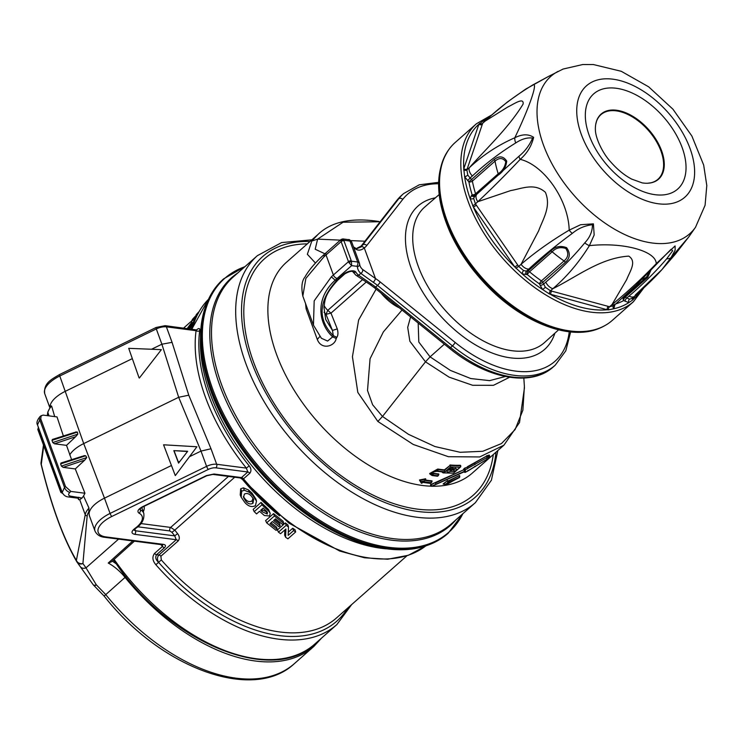 <?xml version="1.0" encoding="UTF-8"?>
<svg xmlns="http://www.w3.org/2000/svg" width="744" height="744" viewBox="0 0 744 744"><rect width="100%" height="100%" fill="white"/><g stroke="black" fill="none" stroke-linecap="round" stroke-linejoin="round"><path stroke-width="1.12" d="M171.446 465.502L104.476 498.154L110.066 513.425L206.59 466.358A2.604 0.521 -116 0 0 208.329 469.408L111.805 516.476A2.604 0.521 -116 0 1 110.066 513.425A26.021 11.737 -20.1 0 0 95.018 531.104C96.897 534.852 100.18 536.917 104.867 537.326L162.127 544.757A2.604 1.758 -82.6 0 0 163.262 544.357C165.698 544.757 166.107 545.882 164.489 547.724L156.575 554.708C155.05 557.256 155.719 559.795 158.584 562.334L155.859 564.733C152.446 560.641 152.008 556.875 154.538 553.415L162.452 546.431A164.461 96.115 -131.4 0 1 160.955 544.608M66.523 445.358L75.674 436.691L54.517 443.796L66.523 445.358L71.582 459.597M54.517 443.796L52.778 442.541L51.978 440.346L52.917 439.434L52.359 439.472L74.66 432.404M62.208 492.426L64.514 487.45L39.776 419.858L37.479 424.861C36.289 422.843 37.163 420.044 40.111 416.482L42.985 415.087L57.009 416.91L63.361 435.91M41.125 415.561L40.771 418.956L39.776 419.858A5.208 3.05 47.7 0 1 40.111 416.482M65.519 486.576L70.922 491.431L69.917 492.314A5.208 3.097 48.7 0 1 64.514 487.45L65.519 486.576L40.771 418.956M75.284 468.934L84.788 460.08L63.138 467.353L75.284 468.934L84.946 493.244L70.922 491.431M63.138 467.353L61.399 466.097L60.599 463.903L61.538 462.991L60.98 463.028L82.779 456.119M201.001 451.087L211.008 448.762L216.671 464.265A10.407 4.697 -20.1 0 0 206.59 466.358L201.001 451.087L178.672 397.287L83.719 443.591L104.476 498.154A26.021 11.737 159.9 0 0 89.429 515.843A26.021 11.737 159.9 0 0 89.457 515.908L88.731 511.974A24.459 11.03 159.9 0 0 87.197 515.685L82.919 563.552A5.208 4.613 144.4 0 1 77.097 562.213L93.27 584.812A5.208 5.208 0 0 0 94.079 585.668A5.208 1.395 130.6 0 0 96.302 584.793A5.208 2.111 -36.4 0 1 93.27 584.812L93.27 584.812A5.208 2.111 -36.4 0 1 93.242 584.775L80.026 566.277A5.208 4.604 -35.9 0 0 80.194 566.528A5.208 4.604 -35.9 0 0 86.006 567.839L96.302 584.793L105.657 594.512A164.461 96.115 48.6 0 0 294.447 663.564L313.856 646.424A164.461 96.115 -131.4 0 1 125.066 577.381A36.428 21.288 48.6 0 0 108.233 563.041L111.386 561.878L134.394 541.158M69.917 492.314C67.946 494.332 68.206 495.625 70.708 496.183L82.017 498.052L83.542 496.006L88.982 508.106L88.731 511.974M82.017 498.052L79.72 499.661L78.539 499.587L78.539 498.508M84.946 493.244L83.542 496.006M84.788 460.08L86.732 457.588L85.737 455.765L83.821 455.635M47.272 415.645L47.821 412.055L50.918 405.936L51.624 406.029L54.703 416.603M75.674 436.691L77.813 434.133L77.413 432.115L75.721 431.911M114.139 559.395A164.461 96.115 48.6 0 0 314.703 644.137C273.355 684.043 175.696 645.355 119.951 569.207L116.287 563.887A164.108 95.911 -131.4 0 1 113.507 559.972M283.687 523.423L283.092 521.265L273.55 513.62L265.636 520.605L266.659 522.837L274.415 515.992L283.687 523.423L282.534 524.436L275.494 518.866L273.597 520.53L280.153 525.738L279 526.752L272.444 521.553L270.044 523.674L277.252 529.365L276.098 530.379L266.659 522.837M274.583 519.665L279.567 523.581L280.153 525.738M271.03 522.799L276.656 527.208L277.252 529.365M241.196 497.243L240.219 495.002L240.684 488.817L243.39 487.832L248.505 489.952L251.965 493.058L255.871 499.01L256.513 501.149L255.424 505.688C251.742 507.482 248.198 506.376 244.776 502.386L241.196 497.243L241.661 491.198L244.32 490.231L249.305 492.286L252.69 495.327L256.513 501.149M234.713 477.239L174.803 530.119L177.574 533.625L174.738 535.875L171.929 532.313L169.855 530.956L137.696 526.78M178.207 540.925L160.881 556.224L161.309 559.925L158.584 562.334C157.03 559.507 157.142 557.061 158.909 555.015L176.235 539.716A2.604 1.525 -131.4 0 1 178.207 540.925C179.843 538.758 179.63 536.322 177.574 533.625M270.221 513.462L268.584 509.538L261.079 502.414L253.165 509.398L254.197 511.658L261.953 504.813L269.272 511.76L270.221 513.462L269.57 515.983L264.38 515.527L259.517 511.295L256.578 513.899L254.197 511.658M288.309 532.155L292.745 528.24L295.061 529.802L295.656 531.979L287.909 538.823L285.603 537.261L285.901 529.003L280.572 533.708L278.442 532.146L286.198 525.311L288.486 526.985L288.179 535.364L293.592 530.584L295.656 531.979M285.603 537.261L284.654 535.103L284.85 529.933M288.486 526.985L287.835 524.78L285.343 522.948L277.428 529.942L278.442 532.146M196.918 446.763L175.314 475.593L196.918 446.763L163.568 444.8L175.268 475.546M200.992 451.087L190.176 456.37M132.32 358.627L65.37 391.279A26.021 11.737 159.9 0 0 49.988 407.135M161.885 344.212L172.059 342.342L188.771 395.194L178.672 397.287L161.885 344.212L151.534 349.252M161.383 349.652L139.333 378.064L161.383 349.652L128.712 348.332L139.054 377.803M196.742 329.759L197.179 329.378C199.104 327.946 199.95 328.346 199.708 330.587A2.604 1.888 7.7 0 1 196.072 330.699L195.932 330.206M199.708 330.587A164.461 96.115 48.6 0 0 249.212 465.865C251.277 468.59 251.481 471.054 249.826 473.24L243.493 478.829A164.461 96.115 48.6 0 0 425.661 546.022L408.363 555.275L387.708 559.228L364.551 557.786L339.748 551.062L288.895 523.079L242.711 479.582L243.493 478.829A2.604 1.525 48.6 0 0 241.484 477.574L247.817 471.984L246.366 468.116A167.056 97.631 -131.4 0 1 196.072 330.699L166.386 326.849L172.059 342.342M173.826 450.632L178.569 463.103L187.665 451.273L173.826 450.632L187.479 451.515M178.69 462.954L174.115 450.892M179.899 461.373L178.383 462.117M140.03 508.896L140.318 509.761A2.604 2.139 116.9 0 1 139.007 513.155C136.84 511.435 137.993 509.315 142.485 506.776L206.46 475.583L214.021 474.012L241.484 477.574A2.604 1.758 -82.6 0 1 240.349 477.974L242.711 479.582M139.751 509.277L140.318 509.761A25.882 11.672 -20.1 0 1 143.806 513.406L142.271 508.933A25.975 11.709 159.9 0 0 141.602 507.613M133.864 530.007L135.473 530.779A2.604 1.758 97.4 0 1 134.673 534.322C131.149 533.439 131.13 531.56 134.608 528.677A23.287 10.5 159.9 0 0 139.007 513.155M249.212 465.865L246.366 468.116L216.671 464.265A2.604 1.758 97.4 0 1 215.89 467.846L247.817 471.984A2.604 1.525 48.6 0 1 249.826 473.24M162.527 544.841L162.452 546.431A2.604 1.525 -131.4 0 0 164.489 547.724M214.021 474.012A2.604 1.758 -82.6 0 1 212.896 474.412L206.804 475.742L142.829 506.934A2.604 0.521 -116 0 1 142.485 506.776M143.806 513.406C144.494 519.591 141.667 524.669 135.315 528.621L135.315 528.621A2.604 1.2 -125.3 0 1 134.608 528.677M134.673 534.322L176.235 539.716L174.738 535.875L135.473 530.779L134.869 528.956M251.574 496.378C249.221 493.616 246.813 492.863 244.348 494.109L243.567 497.569L245.929 501.363C248.273 503.995 250.635 504.609 253.025 503.223L253.676 499.364L251.574 496.378M243.39 487.832L244.32 490.231M240.684 488.817L241.661 491.198M251.965 493.058L252.69 495.327M248.505 489.952L249.305 492.286M243.362 496.555L245.204 499.094C247.464 501.642 249.752 502.237 252.058 500.879L253.053 498.21M252.058 500.879L253.025 503.223M245.204 499.094L245.929 501.363M263.171 508.078L260.67 510.282L262.399 511.872L267.263 514.011L267.44 512.476L266.743 511.444L263.171 508.078M268.584 509.538L269.272 511.76M261.079 502.414L261.953 504.813M261.553 509.501L266.315 511.705L266.594 511.286M266.315 511.705L267.263 514.011M273.55 513.62L274.415 515.992M292.745 528.24L293.592 530.584M285.343 522.948L286.198 525.311M194.045 322.152L193.877 321.65L193.17 322.468L189.478 328.82M192.845 325.612L191.031 327.825L193.803 322.784M188.204 329.304L194.686 320.004M186.939 328.932L191.71 322.431L188.074 327.964L188.362 328.681M193.514 323.389L193.17 322.468M191.375 329.071L191.031 327.825M191.078 324.7L190.883 324.077M192.017 323.194L191.71 322.431M198.257 313.429L193.077 319.446M193.942 319.037L193.635 318.311C192.612 319.827 192.984 319.836 194.779 318.339L196.193 317.009M195.681 318.125L191.506 321.278L192.482 319.325L198.109 313.215M193.998 320.673L193.766 319.967M198.685 312.182L196.239 314.619L198.908 311.792M43.747 445.712L41.264 464.414C51.503 505.883 63.212 537.875 76.39 560.381L85.235 514.736L79.72 499.661M51.624 406.029A26.021 11.737 159.9 0 0 47.886 412.66L47.421 415.663M41.153 464.479A5.208 5.208 0 0 1 41.059 462.396A5.208 4.501 9 0 0 41.264 464.414L41.153 464.479C51.336 505.948 63.212 538.377 76.809 561.766A5.208 5.208 0 0 0 77.097 562.213L77.097 562.213A5.208 4.613 144.4 0 1 76.911 561.943A5.208 4.055 -29.7 0 1 76.809 561.766A5.208 4.055 -29.7 0 1 76.39 560.381A5.208 4.501 9 0 0 82.919 563.552L86.006 567.839L118.575 539.102M78.873 497.243A5.208 3.515 -82.6 0 1 76.632 498.015L68.467 496.955C65.742 496.778 63.649 495.253 62.189 492.389L37.479 424.861M78.445 498.192L76.632 498.015M455.272 468.097L453.682 469.492A140.514 82.119 -131.4 0 1 451.069 469.483L447.758 470.05M324.272 254.374L324.003 256.773L305.868 278.414L302.827 296.103C301.097 287.24 301.804 280.888 304.956 277.047C308.788 270.165 315.224 262.604 324.263 254.374L341.171 239.41L342.826 238.908L343.83 240.256A2.083 1.349 176.6 0 0 340.91 240.61L342.045 239.456M455.802 468.627L456.072 469.018A1.042 0.753 -90.6 0 0 456.472 468.86C457.625 469.65 456.677 470.496 453.626 471.371A1.042 0.753 -90.6 0 0 453.849 469.938L455.43 468.534M447.544 470.273L451.236 469.92A141.035 82.426 48.6 0 0 453.849 469.938L453.682 469.492M351.782 242.358A5.208 2.344 159.9 0 0 351.717 242.07L359.38 263.004A5.208 2.344 -20.1 0 1 359.445 263.302A3.125 2.762 175.7 0 1 359.584 263.962L359.38 263.004A5.208 2.344 -20.1 0 0 357.659 262A3.125 2.111 97.4 0 1 356.72 266.296L351.624 265.636L351.493 261.2L357.659 262L349.996 241.065L343.83 240.256A1.562 0.911 48.6 0 0 343.923 240.684L351.261 260.753A1.562 0.911 48.6 0 0 351.493 261.2L349.001 262.716A3.646 2.13 -131.4 0 1 348.471 261.674L341.133 241.605A3.646 2.13 -131.4 0 1 340.91 240.61M331.35 276.833L335.2 280.172C314.638 298.883 318.46 323.705 332.661 336.893L327.602 341.059L321.362 338.241L313.457 325.156L314.182 300.846L331.35 276.833A104.086 46.928 -20.1 0 1 333.377 275.001A3.646 2.13 48.6 0 0 337.153 278.405L351.624 265.636L349.001 262.716M453.626 471.371A142.076 83.03 -131.4 0 1 450.994 471.361A1.042 0.744 -88.8 0 0 451.236 469.92L451.069 469.483M452.984 468.794A1.042 0.744 -88.8 0 0 453.431 469.008L453.431 469.008A1.042 0.744 -88.8 0 0 453.84 468.841A142.076 83.03 48.6 0 0 456.472 468.86M456.072 469.018L453.431 469.008L452.306 468.246A1.042 0.949 -5.9 0 0 453.673 468.748L453.84 468.841M450.994 471.361L449.981 469.724M450.622 471.436C441.666 474.263 451.692 465.418 453.673 468.748M355.009 274.015A3.125 2.688 -51.7 0 0 355.772 275.075L355.772 275.075A3.125 2.688 -51.7 0 0 358.664 275.243L371.312 283.957A36.428 21.288 -131.4 0 1 375.608 287.091L450.566 347.578A114.492 66.913 48.6 0 0 553.304 366.894C530.844 387.494 486.52 378.752 449.339 348.201A3.125 0.707 -51.1 0 0 450.566 347.578L452.464 345.904L377.506 285.417L375.608 287.091A3.125 0.707 -51.1 0 1 374.381 287.705L369.963 284.478A3.125 1.069 -56.7 0 0 371.312 283.957M418.184 323.054L418.807 342.035L430.079 356.86L450.38 370.4L470.785 378.547L489.608 380.64L505.343 376.511M380.147 281.93A3.125 0.707 -51.1 0 1 377.506 285.417A36.428 21.288 48.6 0 0 373.209 282.274L360.784 273.373A3.125 2.706 -48.3 0 0 362.561 269.402L375.478 278.516A39.553 23.12 -131.4 0 1 380.147 281.93L455.105 342.417A111.377 65.091 48.6 0 0 569.253 331.778M373.209 282.274A3.125 1.069 -56.7 0 0 375.478 278.516L364.29 247.947C360.896 250.663 357.762 250.84 354.897 248.459A41.636 18.777 -20.1 0 1 353.512 246.952M425.419 480.047A140.514 82.119 48.6 0 0 431.966 480.856L431.083 482.661A142.076 83.03 -131.4 0 1 423.383 481.601L424.061 480.996L421.299 481.545L422.062 482.763L422.75 482.159A142.076 83.03 48.6 0 0 430.451 483.219L431.762 482.27L430.46 483.423L422.778 482.4L421.755 483.302M464.135 471.25L465.418 471.203L465.53 472.226L487.088 459.188C489.784 456.881 489.775 456.323 487.078 457.504L465.251 469.817L465.381 470.896L432.059 486.027L465.167 471.38L431.678 486.344M443.247 484.204L447.702 480.485L443.154 483.926L445.414 484.465L447.618 483.972L459.215 477.323L447.469 482.912L444.717 484.707L447.972 483.972M437.593 470.896A1.042 0.688 -80.9 0 0 437.928 469.464L429.846 473.965L429.679 473.5L437.77 469.027A140.514 82.119 48.6 0 0 444.428 469.855L450.111 465.372A1.042 0.605 48.6 0 0 450.129 465.4L450.594 466.907L445.052 471.789A142.076 83.03 -131.4 0 1 437.593 470.896C431.883 471.687 430.199 473.184 432.534 475.36A142.076 83.03 48.6 0 0 437.528 476.03L437.844 475.751A142.076 83.03 -131.4 0 1 432.85 475.081C430.804 473.175 432.283 471.873 437.277 471.175A1.042 0.688 99.1 0 1 436.821 471.333L436.821 471.333A1.042 0.688 99.1 0 1 436.486 471.129M366.206 282.05L330.978 313.15L337.274 328.904C338.278 332.549 338.139 335.358 336.855 337.32L336.223 338.501L332.661 336.893L333.303 335.683L332.466 330.429L325.984 314.303L327.779 310.341L362.505 279.697M509.566 377.264L493.486 385.308L472.626 385.28L449.144 377.171L425.484 361.826L409.86 341.245L407.703 327.379L410.586 316.925M380.175 221.749L343.096 222.214L317.614 239.131L315.196 249.221L324.905 253.788M302.827 296.103L313.457 325.137M423.383 481.601L425.187 480.28L425.615 478.755L419.495 479.973L419.672 480.447L425.773 479.21M424.061 480.996L425.187 480.28M421.299 481.545L419.672 480.447L421.411 483.256M419.672 480.447L421.346 483.116L422.062 482.763M474.719 466.321L475.397 466.59L474.719 466.321M467.883 470.366L468.06 470.831L467.883 470.366M486.855 458.741L487.088 459.188L468.097 470.84M430.813 486.018L432.078 486.111L430.813 486.018L430.488 484.697L463.754 469.762L464.563 468.181L467.502 467.139L486.65 456.044L487.078 457.504M486.716 456.174L489.506 455.784C490.082 456.156 489.282 457.29 487.106 459.188M474.384 463.298L475.239 464.498M467.502 467.139L467.809 468.506M464.563 468.181L465.251 469.817A1.042 0.995 -6.6 0 1 463.772 469.269A1.042 0.465 -20.1 0 1 463.996 468.85A1.042 0.465 -20.1 0 1 464.665 468.478L467.455 467.046M465.381 470.896L463.856 470.05L463.661 468.971M435.965 484.344L435.435 483.014L463.754 469.762M432.059 486.027L430.637 485.097L435.296 482.633M468.088 470.84L465.53 472.226A1.042 1.004 174.9 0 1 464.135 471.919A1.042 1.042 0 0 0 465.512 472.273L465.456 472.263M459.736 476.709L459.243 477.611M448.13 482.744L447.572 483.609L448.13 482.744M447.907 481.48L459.532 475.49L459.792 476.923M459.662 475.862L459.215 477.323M447.525 483.274L447.953 481.294L447.469 482.912M447.618 483.972L448.204 483.395M442.076 472.031L442.196 472.356A1.042 0.605 -131.4 0 0 442.215 472.394L443.945 472.775A142.076 83.03 48.6 0 0 453.533 473.007L460.183 467.139A142.076 83.03 -131.4 0 1 450.594 466.907M453.933 472.654A1.042 0.605 -131.4 0 1 453.533 473.007A1.042 0.763 -92 0 1 453.152 473.165L443.071 472.896L444.735 472.077L436.821 471.333C433.706 471.78 432.199 472.384 432.311 473.138L432.292 473.082M445.052 471.789L444.587 470.292A1.042 0.605 -131.4 0 1 444.577 470.264L450.111 465.372M432.85 475.081A1.042 0.688 -80.9 0 0 433.185 473.658L433.027 473.221A140.514 82.119 48.6 0 0 438.737 473.965L437.844 475.751L438.542 475.36L437.537 476.244L432.069 475.528A1.042 0.688 99.1 0 0 432.534 475.36M336.855 337.32L333.303 335.683C317.316 319.288 318.46 300.846 336.753 280.376L335.2 280.172A100.44 45.291 159.9 0 1 337.153 278.405M369.963 284.478L355.772 275.075L352.6 271.476C351.252 270.946 348.685 271.727 344.872 273.839L337.934 280.032C324.096 294.726 325.1 300.548 323.947 307.3L325.714 319.511L332.466 330.429L337.274 328.904M324.096 305.552A80.147 36.14 159.9 0 0 327.779 310.341L330.978 313.15L325.984 314.303A83.272 37.544 -20.1 0 1 324.049 312.21M399.091 307.653L398.31 307.356C392.423 304.352 386.861 299.841 381.626 293.815M402.039 310.025L383.355 331.917L370.066 358.757L367.508 390.507L372.623 404.764L382.5 416.463L408.53 434.357L434.942 446.539L460.183 452.296L482.8 451.283L501.465 443.564L515.09 429.586L522.883 410.167L524.39 386.434L523.832 378.054M315.493 263.069L307.356 254.299L311.82 241.01L317.967 234.472L286.394 262.344A140.514 82.119 -131.4 0 0 276.526 354.339A140.514 82.119 -131.4 0 0 430.925 486.176M336.223 338.501C334.856 346.434 321.436 350.424 317.307 339.459L306.109 308.853L307.077 307.718M306.109 308.853L305.57 303.589M467.353 466.748L486.65 456.044M486.567 455.812L489.245 455.068L489.506 455.784M430.488 484.697L430.785 485.934M447.786 481.163L459.532 475.49M449.971 464.972A140.514 82.119 48.6 0 0 460.229 465.26L460.313 465.791M317.307 339.459L319.873 336.455M444.363 344.174L430.079 356.86L425.484 361.826L382.5 416.463L377.859 421.467L357.827 392.423L352.433 356.757L358.627 320.013L376.12 289.118M353.372 246.589L354.237 247.482A3.125 2.706 131.7 0 1 354.897 248.459M360.384 247.241A3.125 2.53 52.8 0 1 360.505 247.138A3.125 2.53 52.8 0 1 364.29 247.947A39.553 23.12 -131.4 0 0 366.801 245.474A3.125 2.52 38 0 0 362.7 244.953L398.654 198.862A114.492 66.913 -131.4 0 1 403.667 193.542L401.76 195.216A114.492 66.913 48.6 0 0 396.757 200.545L398.654 198.862A3.125 2.52 38 0 1 402.755 199.383L366.801 245.474M161.894 344.212L156.305 328.941L59.78 376.008L83.719 443.591A26.021 11.737 159.9 0 0 69.722 454.909M596.065 122.732A43.087 25.184 -131.4 0 1 596.521 121.291A43.087 25.184 -131.4 0 1 627.35 114.232A43.087 25.184 -131.4 0 1 660.97 151.069A43.087 25.184 -131.4 0 1 650.833 182.819A43.087 25.184 -131.4 0 1 649.354 183.098M654.199 181.871A43.412 25.37 -131.4 0 1 647.578 183.238A43.412 25.37 -131.4 0 1 642.184 182.885L631.693 179.099C624.495 175.333 617.594 169.716 610.991 162.238C603.533 154.454 595.6 139.137 595.386 129.875A43.412 25.37 -131.4 0 1 595.712 124.471A43.412 25.37 -131.4 0 1 605.449 111.395A43.412 25.37 -131.4 0 1 661.602 150.762A43.412 25.37 -131.4 0 1 654.199 181.871M485.897 119.886L482.679 123.272L466.869 169.911L469.269 167.791C482.819 155.115 497.996 145.117 514.792 137.78C529.495 107.322 538.526 80.891 532.685 85.011C514.662 95.957 498.796 108.001 485.079 121.151A7.803 4.566 -131.4 0 1 485.897 119.886L507.557 101.891L525.562 89.196L548.44 76.474L532.685 85.011A7.803 3.022 -118.7 0 1 532.816 84.928A7.803 3.022 -118.7 0 1 532.955 84.863M498.127 175.184A2.604 1.525 -131.4 0 0 498.201 173.798A109.814 64.179 -131.4 0 1 495.011 161.132L472.384 181.099A109.814 64.179 48.6 0 0 475.574 193.775L498.201 173.798C502.563 170.869 505.083 166.814 505.762 161.643C502.786 157.728 499.205 157.551 495.011 161.132A2.604 1.525 48.6 0 0 494.183 159.504C499.243 155.589 503.409 156.119 506.701 161.085C506.115 167 503.26 171.697 498.127 175.184L475.5 195.151A2.604 2.027 33.9 0 1 472.142 194.807A112.279 65.621 -131.4 0 1 468.887 181.843L464.628 176.747L463.782 168.776L478.885 124.22L483.674 120.565L484.921 120.751M476.941 194.138L474.681 196.137A2.604 2.046 46.6 0 1 471.454 195.616L472.142 194.807A2.604 1.283 -17.3 0 0 475.574 193.775A2.604 1.525 -131.4 0 1 475.5 195.151L473.64 198.332L475.397 203.837L518.68 266.417L521.079 264.297C535.076 252.272 551.109 240.889 569.188 230.138C568.481 200.099 544.189 165.14 520.214 159.346C505.492 174.933 491.356 189.06 477.797 201.717A7.803 4.566 -131.4 0 1 476.941 194.138L519.042 156.184A7.803 2.576 -136.4 0 0 520.214 159.346C527.105 153.301 531.579 145.964 533.634 137.342C528.417 133.874 522.139 134.022 514.792 137.78A7.803 4.65 69.7 0 0 515.713 142.96C500.228 152.474 485.776 163.475 472.375 175.984L470.115 177.983L471.557 179.481L468.887 181.843A2.604 1.507 -10.7 0 0 472.384 181.099A2.604 1.525 -131.4 0 0 471.817 179.816A2.604 1.525 -131.4 0 0 471.557 179.481L494.183 159.504M519.042 156.184C524.985 151.339 529.505 145.294 532.602 138.068C527.319 137.361 521.693 138.988 515.713 142.96M565.328 262.362A2.604 1.525 -131.4 0 0 564.045 260.93A109.814 64.179 -131.4 0 1 552.16 251.816L529.533 271.793A109.814 64.179 48.6 0 0 541.418 280.897L564.045 260.93C568.295 257.424 568.881 253.267 565.812 248.468C560.353 246.748 555.805 247.864 552.16 251.816A2.604 1.525 48.6 0 0 550.634 251.091C555.052 246.506 560.371 245.371 566.603 247.678C570.536 253.202 570.109 258.094 565.328 262.362L542.702 282.329A2.604 0.698 -27.2 0 1 539.465 283.882A112.279 65.621 -131.4 0 1 527.319 274.573L522.241 273.904L514.783 266.947L473.435 207.167L470.096 198.527L471.454 195.616M545.798 282.125L543.529 284.124A2.604 0.958 -21.7 0 1 540.144 285.371L539.465 283.882A2.604 0.809 -55.1 0 1 541.418 280.897A2.604 1.525 -131.4 0 1 542.488 281.976A2.604 1.525 -131.4 0 1 542.702 282.329L545.389 287.286L550.486 290.802L609.587 306.742L611.986 304.622C626.587 292.764 641.347 279.112 656.255 263.674C656.143 251.054 623.36 241.995 589.397 245.641C579.064 262.316 566.891 276.666 552.885 288.681A7.803 4.566 -131.4 0 1 545.798 282.125C559.786 270.463 572.778 257.368 584.793 242.832A7.803 3.915 -150.7 0 0 589.397 245.641L594.168 234.983L593.405 223.842L580.627 224.716L569.188 230.138A7.803 2.92 60.1 0 0 572.396 233.318C556.596 244.953 542.051 256.875 528.779 269.077L526.51 271.076L528.008 271.067A2.604 1.73 -86.1 0 0 527.319 274.573A2.604 0.53 -50 0 1 529.533 271.793A2.604 1.525 -131.4 0 0 528.008 271.067L550.634 251.091M584.793 242.832C589.964 237.317 592.503 231.272 592.419 224.697C584.803 225.618 578.135 228.492 572.396 233.318M608.332 306.361A2.604 1.609 -74.1 0 0 607.225 309.764L549.481 294.001A2.604 1.497 -77.6 0 1 550.486 290.802L552.885 288.681C576.302 277.149 600.148 257.982 628.726 256.122C637.245 261.59 629.647 271.7 626.699 279.549L611.986 304.622A7.803 4.566 48.6 0 0 615.548 304.091L635.99 285.315L657.38 263.329A7.803 2.623 42.2 0 1 656.255 263.674L675.087 245.929L675.161 250.142L671.051 257.61L688.674 237.048L675.32 254.188L661.993 269.551L635.255 295.08M650.795 270.435L647.773 277.289A2.604 1.525 48.6 0 0 646.415 277.233L649.679 271.616M634.502 296.289L633.005 299.776L628.773 302.631L623.686 300.557A2.604 1.386 114.9 0 1 625.146 297.256L629.554 299.153L631.944 298.549L634.437 296.344C645.569 286.533 654.748 277.605 661.974 269.57L671.051 257.61A7.803 5.701 -148.8 0 1 666.717 258.754L672.65 250.747L671.042 249.314L657.38 263.329M634.437 296.344A7.803 4.566 -131.4 0 1 629.024 296.103C643.095 284.115 655.659 271.672 666.717 258.754M472.375 175.984A7.803 4.566 48.6 0 1 469.269 167.791C486.901 147.917 508.887 127.466 523.097 104.095C524.101 96.776 513.816 104.151 507.65 107.08L485.079 121.151L482.679 123.272A2.604 2.083 16.6 0 1 479.415 123.448M528.779 269.077A7.803 4.566 48.6 0 1 521.079 264.297L538.675 230.789C542.767 219.415 551.462 206.609 545.389 192.315C534.397 182.447 521.553 188.809 510.756 190.557L477.797 201.717L475.397 203.837A2.604 0.502 -37.3 0 1 472.691 205.837M615.548 304.091L613.14 306.212M631.944 298.549L632.419 297.814M640.528 290.885A116.687 68.197 48.6 0 1 633.562 298.976A2.604 1.981 19.3 0 1 632.763 297.823M484.242 121.346A2.604 1.767 93.5 0 1 483.674 120.565A116.687 68.197 48.6 0 1 487.822 118.203M467.251 168.86A2.604 1.981 19.3 0 1 463.782 168.776A116.687 68.197 48.6 0 1 478.885 124.22A2.604 2.027 18.1 0 0 482.372 124.257M463.652 169.911A2.604 1.916 20.6 0 0 466.869 169.911L467.799 175.1L470.115 177.983L467.678 180.615M467.799 175.1A2.604 0.818 -29.4 0 1 464.628 176.747A116.687 68.197 48.6 0 0 470.096 198.527A2.604 1.814 6.3 0 0 473.64 198.332M517.778 265.013L514.783 266.947A116.687 68.197 48.6 0 1 473.435 207.167L476.383 205.167M515.815 268.175L518.68 266.417L523.609 270.584L526.51 271.076A2.604 1.86 -95.6 0 0 526.073 274.583M523.609 270.584A2.604 1.274 -67.3 0 0 522.241 273.904A116.687 68.197 48.6 0 0 542.646 289.556L540.144 285.371M545.389 287.286L542.646 289.556L549.481 294.001M551.816 291.118A2.604 1.553 -75.7 0 0 550.774 294.54A116.687 68.197 48.6 0 0 607.225 309.764L608.369 309.876A2.604 1.665 -72.1 0 1 609.587 306.742L613.614 305.682M625.006 301.264A2.604 1.153 121.1 0 1 626.755 298.102L629.024 296.103M614.284 305.198A2.604 1.646 179.4 0 0 614.721 305.486L613.837 308.751A116.687 68.197 48.6 0 0 628.773 302.631A2.604 1.841 95.7 0 1 629.554 299.153M613.289 306.082A2.604 2.055 -144.9 0 0 613.837 308.751L608.369 309.876M614.795 304.203L614.721 305.486M633.005 299.776A2.604 1.916 20.6 0 1 632.326 298.204M633.479 301.673L612.238 320.432A118.659 69.35 -131.4 0 1 605.002 325.537A118.659 69.35 -131.4 0 1 600.334 327.779A118.659 69.35 -131.4 0 1 478.894 274.09A118.659 69.35 -131.4 0 1 449.227 149.051A118.659 69.35 -131.4 0 1 455.189 142.504L476.439 123.755A118.659 69.35 -131.4 0 0 495.383 249.482A118.659 69.35 -131.4 0 0 621.575 309.02A118.659 69.35 -131.4 0 0 633.479 301.673L643.932 287.751M314.703 644.137L336.874 624.569A164.461 96.115 -131.4 0 1 155.859 564.733M108.233 563.041L132.795 540.944M125.848 576.712L104.141 596.065C160.36 667.787 252.969 702.755 294.447 663.564M87.197 515.685A1.562 1.349 9 0 1 85.235 514.736A26.021 11.737 -20.1 0 1 88.982 508.106M61.399 466.097L86.732 457.588M85.737 455.765L60.599 463.903M49.058 415.877L47.886 412.66A1.562 1.349 9 0 1 47.821 412.055M52.778 442.541L77.813 434.133M77.413 432.115L51.978 440.346M493.281 454.584A157.691 92.154 -131.4 0 1 386.582 501.028A157.691 92.154 -131.4 0 1 253.509 361.928A157.691 92.154 -131.4 0 1 307.3 243.883M309.978 241.53A160.555 93.828 48.6 0 0 251.407 361.658A160.555 93.828 48.6 0 0 389.038 504.088A160.555 93.828 48.6 0 0 495.95 452.222M311.885 239.838L281.623 242.572L257.396 255.657A164.722 96.264 48.6 0 0 245.827 363.491A164.722 96.264 48.6 0 0 354.125 493.542A164.722 96.264 48.6 0 0 475.407 502.637L491.393 480.224L497.866 450.538M257.396 255.657L233.207 277.01A164.722 96.264 48.6 0 0 221.638 384.843A164.722 96.264 48.6 0 0 329.936 514.894A164.722 96.264 48.6 0 0 451.217 523.99L475.407 502.637M237.885 272.881A165.28 96.59 48.6 0 0 219.964 385.913A165.28 96.59 48.6 0 0 334.01 519.554A165.28 96.59 48.6 0 0 455.895 519.861M244.85 266.724A169.316 98.952 48.6 0 0 212.756 389.279A169.316 98.952 48.6 0 0 339.748 531.597A169.316 98.952 48.6 0 0 462.861 513.713M244.962 266.631L223.628 278.87A169.66 99.157 48.6 0 0 211.705 389.949A169.66 99.157 48.6 0 0 323.259 523.897A169.66 99.157 48.6 0 0 448.176 533.271L462.973 513.611M223.516 278.963A169.66 99.157 48.6 0 0 223.414 279.056A169.66 99.157 48.6 0 0 211.501 390.135A169.66 99.157 48.6 0 0 323.054 524.083A169.66 99.157 48.6 0 0 447.962 533.457A169.66 99.157 48.6 0 0 448.065 533.364M161.309 559.925A159.253 93.065 48.6 0 0 336.595 617.873L406.996 555.731M279.549 515.852A159.253 93.065 -131.4 0 1 240.842 477.49M386.22 548.821A164.461 96.115 -131.4 0 1 200.499 338.418M208.18 299.627A164.461 96.115 48.6 0 0 192.101 329.164M188.771 395.194L211.008 448.762M196.853 329.973L165.14 325.667A2.604 1.758 97.4 0 1 166.386 326.849A10.407 4.697 -20.1 0 0 156.305 328.941A2.604 0.521 -116 0 1 156.101 327.472L59.576 374.539A2.604 0.521 -116 0 0 59.78 376.008A26.021 11.737 159.9 0 0 44.733 393.697L49.764 407.461M104.867 537.326A2.604 1.758 -82.6 0 0 106.001 536.926L163.262 544.357M111.805 516.476A23.417 10.556 159.9 0 0 106.001 536.926M208.329 469.408A7.803 3.515 -20.1 0 1 215.89 467.846M140.932 523.562L170.655 527.422L228.427 476.43M144.066 506.329A28.579 12.89 -20.1 0 1 143.267 511.816M154.538 553.415A2.604 1.525 -131.4 0 0 156.575 554.708L158.909 555.015A2.604 1.525 -131.4 0 1 160.881 556.224M169.855 530.956A2.604 1.758 -82.6 0 1 170.655 527.422L174.803 530.119L171.929 532.313M158.584 562.334A161.857 94.59 48.6 0 0 347.671 608.09M265.496 506.543L266.213 508.803M261.674 509.612L262.399 511.872M78.539 499.587L78.083 498.331M62.729 493.514L60.831 492.389A2.083 0.939 -20.1 0 1 61.268 491.477L38.279 428.656A2.083 0.939 159.9 0 0 37.842 429.576L38.381 427.633A1.562 0.911 48.6 0 0 38.279 428.656L38.725 428.265M62.329 492.733A1.562 0.911 48.6 0 1 61.268 491.477L61.715 491.077M68.467 496.955A5.208 3.515 -82.6 0 0 70.708 496.183M112.223 561.125A39.032 22.813 -131.4 0 1 116.287 563.887M343.923 240.684A2.083 0.939 159.9 0 0 341.133 241.605L326.03 254.941A104.086 46.928 159.9 0 0 324.003 256.773M351.261 260.753A2.083 0.939 159.9 0 0 348.471 261.674L333.377 275.001L326.03 254.941A3.646 2.13 48.6 0 1 326.281 252.551M396.292 201.131A3.125 2.52 38 0 1 396.496 200.815A3.125 2.52 38 0 1 396.757 200.545L360.803 246.627A36.428 21.288 -131.4 0 1 360.152 247.399M348.499 239.642A3.125 2.111 97.4 0 1 349.996 241.065A5.208 2.344 159.9 0 1 351.717 242.07C350.136 239.987 349.066 239.177 348.499 239.642L342.826 238.908M352.47 271.439A3.125 2.781 -30.7 0 0 355.818 272.053A47.876 21.585 159.9 0 0 358.664 275.243L360.784 273.373A44.761 20.181 -20.1 0 1 357.436 266.817A2.083 0.939 159.9 0 0 356.72 266.296M344.872 273.839A3.125 1.823 -131.4 0 1 343.765 274.118A7.282 3.283 -20.1 0 1 350.629 271.011A7.282 3.283 -20.1 0 1 355.818 272.053M362.561 269.402A41.636 18.777 159.9 0 1 359.947 265.654L359.584 263.962A3.125 2.762 175.7 0 1 357.436 266.817M340.166 277.996A3.125 1.823 -131.4 0 1 339.059 278.265L343.765 274.118M360.384 247.129A3.125 2.52 38 0 1 360.542 246.906A3.125 2.52 38 0 1 360.803 246.627L362.7 244.953A36.428 21.288 48.6 0 1 361.11 246.645A36.428 21.288 48.6 0 1 360.598 247.073M570.648 331.926L565.803 350.815L555.201 365.22A114.492 66.913 -131.4 0 1 452.464 345.904A3.125 0.707 -51.1 0 0 455.105 342.417M437.277 471.175A142.076 83.03 48.6 0 0 444.735 472.077M337.934 280.032A3.125 1.916 -133.3 0 1 336.753 280.376A86.388 38.948 -20.1 0 1 339.059 278.265M311.82 241.01L317.614 239.131L340.352 240.135M350.703 240.591L364.978 241.223M425.047 480.401A141.035 82.426 48.6 0 0 432.125 481.294M453.152 473.165A1.042 1.042 0 0 0 453.803 472.914L460.452 467.037A1.042 1.042 0 0 0 460.741 465.902A1.042 0.465 159.9 0 1 460.527 466.358A1.042 0.605 -131.4 0 1 460.183 467.139A1.042 0.763 88 0 0 460.397 465.698L460.229 465.26M460.545 465.381L460.741 465.902A1.042 0.465 159.9 0 0 460.397 465.698A141.035 82.426 48.6 0 1 450.129 465.4M437.77 469.027L437.928 469.464A141.035 82.426 48.6 0 0 444.587 470.292M433.185 473.658A141.035 82.426 48.6 0 0 438.895 474.402M524.464 387.736L519.517 422.518L503.939 445.172L479.694 456.946L448.39 456.704L413.246 444.456L377.859 421.467M503.939 445.172L472.366 473.035A140.514 82.119 -131.4 0 1 432.059 486.213M438.588 183.749A111.377 65.091 48.6 0 0 402.755 199.383M554.894 333.182A95.632 55.884 -131.4 0 1 486.948 350.843A95.632 55.884 -131.4 0 1 411.33 268.612A95.632 55.884 -131.4 0 1 435.417 197.82M439.174 194.575L424.88 206.916A90.424 52.843 48.6 0 0 418.277 266.343A90.424 52.843 48.6 0 0 477.955 337.869A90.424 52.843 48.6 0 0 544.562 342.5L558.586 329.852M600.027 89.959A63.473 37.098 48.6 0 0 622.644 179.881A63.473 37.098 48.6 0 0 684.322 154.603A63.473 37.098 48.6 0 0 600.027 89.959M593.945 81.17A74.307 43.422 48.6 0 0 620.422 186.428A74.307 43.422 48.6 0 0 692.618 156.835A74.307 43.422 48.6 0 0 593.945 81.17M557.954 71.452A104.96 61.343 48.6 0 0 559.683 176.635A104.96 61.343 48.6 0 0 671.795 242.507A104.96 61.343 48.6 0 0 695.501 227.283L705.08 205.298L706.8 185.544L703.666 165.038L691.874 136.022L672.911 109.163L648.647 86.816L621.287 71.303L593.386 64.542L582.775 64.523L563.106 69.043L548.44 76.474M622.477 297.898A109.814 64.179 48.6 0 0 623.788 297.2L646.415 277.233A109.814 64.179 -131.4 0 1 642.193 279.251M647.773 277.289L625.146 297.256A2.604 1.525 -131.4 0 0 623.788 297.2A2.604 2.093 61.1 0 0 623.686 300.557A112.279 65.621 -131.4 0 1 615.734 303.915M605.002 325.537L604.174 325.993A118.454 69.229 -131.4 0 1 599.515 328.234A118.454 69.229 -131.4 0 1 478.29 274.629A118.454 69.229 -131.4 0 1 448.669 149.814L449.227 149.051M223.628 278.87L223.414 279.056C197.885 304.073 193.738 341.477 210.961 391.279C229.468 442.996 274.508 496.722 323.37 525.385C338.213 534.211 352.889 540.702 367.387 544.85C401.025 554.094 427.884 550.3 447.962 533.457L448.176 533.271M191.496 321.11L183.619 328.067M95.018 531.104L89.429 515.843M59.576 374.539C51.224 379.496 43.459 383.179 44.733 393.697M165.14 325.667L156.101 327.472M191.822 329.127L208.18 299.618M212.896 474.412L240.349 477.974M336.874 624.569L351.67 604.565M142.829 506.934L139.621 509.036M135.315 528.621L133.743 529.765M191.506 321.278L192.194 323.584M94.079 585.668L104.141 596.065M60.831 492.389L37.842 429.576M313.856 646.424L321.752 637.915M41.059 462.396L43.477 444.977M401.76 195.216L396.496 200.815L360.105 247.427M452.278 468.097L452.426 468.302C453.449 467.288 446.27 470.078 447.516 470.338L447.497 470.171M555.201 365.22L553.304 366.894M374.381 287.705L449.339 348.201M459.457 477.536L447.842 483.535M448.176 482.921L448.251 483.563M429.846 473.965L432.069 475.528M378.798 221.48C351.642 217.35 331.359 221.684 317.958 234.481M361.221 246.032L356.395 248.533M354.237 247.482C356.981 248.291 354.135 249.9 360.505 247.138L361.11 246.645M438.616 182.345L419.272 184.81L403.667 193.542M650.833 182.819L647.578 183.238M596.521 121.291L595.712 124.471M695.501 227.283L688.674 237.048M491.273 115.208L476.439 123.755M448.669 149.814C434.691 171.073 435.296 198.853 450.464 233.17C459.243 252.132 471.398 269.644 486.957 285.724C522.13 322.403 569.672 341.124 599.264 328.355L604.174 325.993"/></g></svg>
